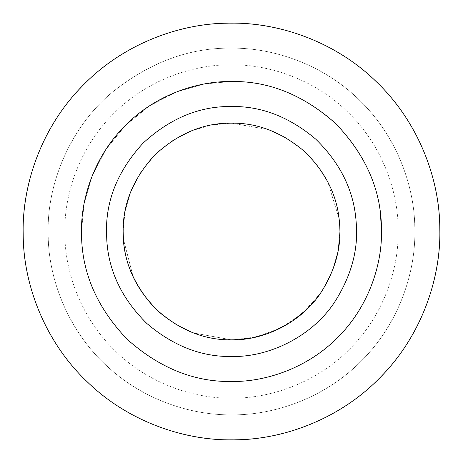 <?xml version="1.0" encoding="UTF-8"?>
<svg xmlns="http://www.w3.org/2000/svg" width="463" height="463" viewBox="0 0 463 463"><rect width="100%" height="100%" fill="white"/><g stroke="black" fill="none" stroke-linecap="round" stroke-linejoin="round"><path stroke-width="0.35" stroke-dasharray="2.31 1.74" d="M231.5 381.512C195.097 382.033 161.014 368.612 129.241 341.254C99.516 311.483 83.693 277.95 81.766 240.656L81.766 240.656C83.693 277.95 99.516 311.483 129.241 341.254C161.014 368.612 195.097 382.033 231.5 381.512M231.5 81.488C266.202 80.973 299.086 93.306 330.154 118.493C359.624 145.88 376.396 177.647 380.464 213.796C376.396 177.647 359.624 145.88 330.154 118.493C299.086 93.306 266.202 80.973 231.5 81.488L204.206 83.994L176.281 92.021L149.41 105.94L125.427 125.427L105.94 149.41L92.021 176.281L83.994 204.206L81.488 231.5L81.523 234.851L81.488 231.5L83.994 204.206L92.021 176.281L105.94 149.41L125.427 125.427L149.41 105.94L176.281 92.021L204.206 83.994L231.5 81.488M231.5 106.49C261.398 106.056 289.497 116.96 315.801 139.195C340.519 163.393 353.964 190.889 356.122 221.69C358.756 249.001 351.429 276.058 334.141 302.86C310.58 338.013 267.145 357.436 231.5 356.51C199.594 356.938 170.129 344.732 143.102 319.898C118.268 292.871 106.062 263.406 106.49 231.5C106.062 199.594 118.268 170.129 143.102 143.102C170.129 118.268 199.594 106.062 231.5 106.49M231.5 123.158L268.1 129.53L286.169 137.962L302.75 149.885L316.883 164.811L327.833 181.924L339.084 218.71L327.833 181.924L316.883 164.811L302.75 149.885L286.169 137.962L268.1 129.53L231.5 123.158L211.788 124.969L191.618 130.763L172.213 140.816L154.891 154.891L140.816 172.213L130.763 191.618L124.969 211.788L123.158 231.5L123.285 236.726L123.158 231.5L124.969 211.788L130.763 191.618L140.816 172.213L154.891 154.891L172.213 140.816L191.618 130.763L211.788 124.969L231.5 123.158C257.411 122.782 281.764 132.227 304.561 151.499C325.987 172.473 337.631 196.306 339.506 222.998M320.454 293.345L302.594 313.254L280.601 328.076L256.629 336.885L232.86 339.836M231.5 339.842L193.569 332.984L174.95 323.909L158.039 311.136L143.895 295.244L133.263 277.187L123.424 239.053L133.263 277.187L143.895 295.244L158.039 311.136L174.95 323.909L193.569 332.984L231.5 339.842L251.212 338.031L271.382 332.237L290.787 322.184L308.109 308.109L322.184 290.787L332.237 271.382L338.031 251.212L339.842 231.5L339.512 223.027L339.842 231.5L338.031 251.212L332.237 271.382L322.184 290.787L308.109 308.109L290.787 322.184L271.382 332.237L251.212 338.031L231.5 339.842M123.343 237.814L123.297 236.958M111.531 92.855C149.375 62.424 189.367 47.521 231.5 48.152C274.495 47.562 325.31 65.381 361.146 101.854C397.619 137.69 415.438 188.505 414.848 231.5C415.438 274.495 397.619 325.31 361.146 361.146C325.31 397.619 274.495 415.438 231.5 414.848C190.762 415.311 143.038 399.598 107.63 366.679C67.534 330.692 47.417 276.752 48.152 231.5C47.307 184.772 69.028 128.772 111.531 92.855C149.375 62.424 189.367 47.521 231.5 48.152C273.737 47.608 323.51 64.698 359.236 99.967C395.541 134.617 414.281 184.199 414.79 226.893L414.848 231.5C415.438 274.495 397.619 325.31 361.146 361.146C325.31 397.619 274.495 415.438 231.5 414.848C190.762 415.311 143.038 399.598 107.63 366.679C68.952 331.925 48.667 280.323 48.21 236.107C46.074 188.325 67.557 129.999 111.531 92.855M64.872 235.69L64.82 231.5C64.282 192.417 80.487 146.221 113.638 113.638C146.221 80.487 192.417 64.282 231.5 64.82C269.9 64.322 315.147 79.862 347.62 111.924C380.627 143.426 397.665 188.499 398.128 227.31L398.18 231.5C398.718 270.583 382.513 316.779 349.362 349.362C316.779 382.513 270.583 398.718 231.5 398.18C193.1 398.678 147.853 383.138 115.38 351.076C82.373 319.574 65.335 274.501 64.872 235.69"/><path stroke-width="0.69" d="M380.464 213.796L381.512 231.5C381.992 266.676 367.414 308.254 337.573 337.573C308.254 367.414 266.676 381.992 231.5 381.512C193.997 382.033 159.162 367.9 126.989 339.119C97.195 307.791 82.044 273.176 81.534 235.268L81.488 231.5C81.008 196.324 95.586 154.746 125.427 125.427C154.746 95.586 196.324 81.008 231.5 81.488C269.003 80.967 303.838 95.1 336.011 123.881C365.805 155.209 380.956 189.824 381.466 227.732L381.512 231.5C381.992 266.676 367.414 308.254 337.573 337.573C308.254 367.414 266.676 381.992 231.5 381.512C266.676 381.992 308.254 367.414 337.573 337.573C367.414 308.254 381.992 266.676 381.512 231.5L380.464 213.796M81.766 240.656L81.523 234.851L81.766 240.656M334.141 302.86C310.928 337.458 268.401 356.938 233.068 356.498L231.5 356.51C201.382 356.944 173.133 345.902 146.736 323.388C121.995 298.884 108.678 271.162 106.797 240.216L106.49 231.5C106.062 199.594 118.268 170.129 143.102 143.102C170.129 118.268 199.594 106.062 231.5 106.49C261.398 106.056 289.497 116.96 315.801 139.195C340.519 163.393 353.964 190.889 356.122 221.69C358.756 249.001 351.429 276.058 334.141 302.86M232.86 339.836L231.5 339.842C205.398 340.218 180.911 330.651 158.039 311.136C136.597 289.896 125.056 265.872 123.424 239.053L123.158 231.5C122.788 203.847 133.361 178.313 154.891 154.891C178.313 133.361 203.847 122.788 231.5 123.158C257.411 122.782 281.764 132.227 304.561 151.499C325.987 172.473 337.631 196.306 339.506 222.998C341.787 246.669 335.438 270.12 320.454 293.345C300.337 323.33 263.482 340.212 232.86 339.836L231.5 339.842C203.847 340.212 178.313 329.639 154.891 308.109C133.361 284.687 122.788 259.153 123.158 231.5C122.788 203.847 133.361 178.313 154.891 154.891C178.313 133.361 203.847 122.788 231.5 123.158M339.506 222.998C341.787 246.669 335.438 270.12 320.454 293.345M123.343 237.814L123.297 236.958M339.084 218.71L339.512 223.027L339.084 218.71M439.786 226.262L439.85 231.5C440.521 280.358 420.265 338.1 378.827 378.827C338.1 420.265 280.358 440.521 231.5 439.85C183.504 440.469 126.943 421.046 86.349 380.968C45.09 341.59 23.798 285.254 23.214 236.738L23.15 231.5C22.479 182.642 42.735 124.9 84.173 84.173C124.9 42.735 182.642 22.479 231.5 23.15C279.496 22.531 336.057 41.954 376.65 82.032C417.91 121.41 439.202 177.746 439.786 226.262C441.575 277.707 421.619 334.529 382.484 375.076C343.951 416.208 288.2 438.988 236.738 439.786C185.293 441.575 128.471 421.619 87.924 382.484C46.798 343.951 24.012 288.206 23.214 236.738L23.214 236.738C21.425 185.293 41.381 128.471 80.516 87.924C119.049 46.792 174.8 24.012 226.262 23.214C277.707 21.425 334.529 41.381 375.076 80.516C416.202 119.049 438.988 174.794 439.786 226.262L439.786 226.262"/></g></svg>

